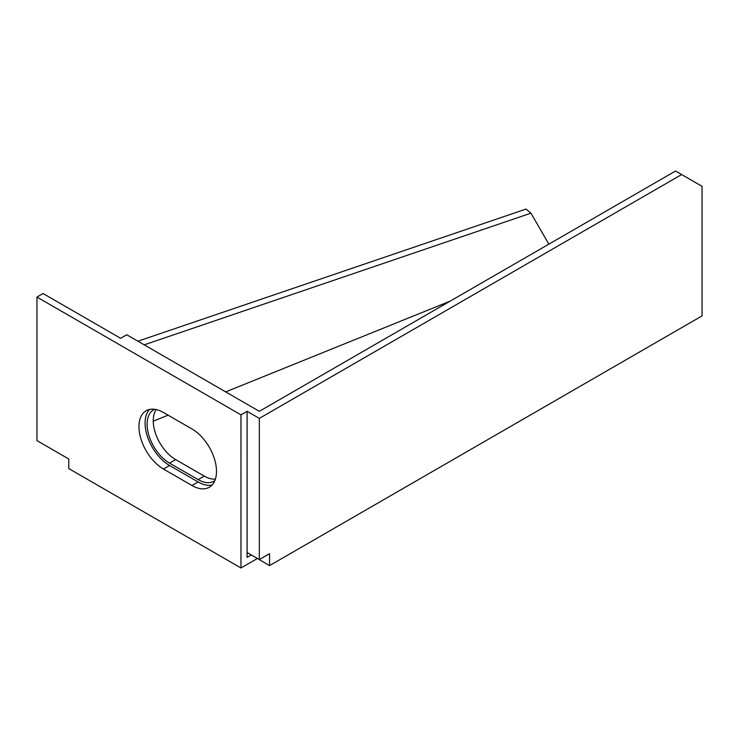 <?xml version="1.0" encoding="UTF-8"?>
<svg xmlns="http://www.w3.org/2000/svg" width="739" height="739" viewBox="0 0 739 739"><rect width="100%" height="100%" fill="white"/><g stroke="black" fill="none" stroke-linecap="round" stroke-linejoin="round"><path stroke-width="1.11" d="M68.773 458.993L68.773 468.563L240.969 567.977L240.969 414.847L36.95 297.06L36.95 440.61L68.773 458.993M192.001 428.98L163.439 412.491A34.622 19.99 -120 0 0 146.128 410.773A34.622 19.99 -120 0 0 140.826 438.523A34.622 19.99 -120 0 0 163.439 469.034L192.001 485.523A34.622 19.99 -120 0 0 209.313 487.241A34.622 19.99 -120 0 0 214.624 459.492A34.622 19.99 -120 0 0 192.001 428.98M259.334 559.58L247.085 552.513L247.094 411.318L259.334 418.385L259.334 559.58L269.532 553.687L269.532 565.621L257.292 558.398M247.094 411.318L240.969 414.847M259.334 418.385L681.644 174.561L675.529 171.023L259.334 411.318L126.72 334.749L120.596 338.286L43.074 293.522L36.95 297.06M247.085 552.513L247.085 557.372L251.297 554.943M257.292 558.555L240.969 567.977M215.391 479.112A31.74 18.327 60 0 1 204.241 476.101L175.679 459.612A31.74 18.327 60 0 1 156.206 409.582M681.644 174.561L702.05 186.339L702.05 315.904L269.532 565.621M548.846 244.166L530.962 213.165L144.207 344.845M137.907 341.215L526.002 209.072L530.962 213.165M153.241 421.175L168.086 415.17M225.681 391.892L450.143 301.152M154.562 409.295A31.74 18.327 -120 0 0 153.694 409.739A31.74 18.327 -120 0 0 148.825 435.179A31.74 18.327 -120 0 0 169.564 463.141L198.126 479.629A31.74 18.327 -120 0 0 213.996 481.209A31.74 18.327 -120 0 0 214.818 480.673M149.463 409.48A34.622 19.99 60 0 0 147.865 437.793A34.622 19.99 60 0 0 169.564 465.496L198.126 481.985A34.622 19.99 60 0 0 212.102 484.996M198.126 479.629L204.241 476.101M175.679 459.612L169.564 463.141M169.564 465.496L163.439 469.034M192.001 485.523L198.126 481.985"/></g></svg>
